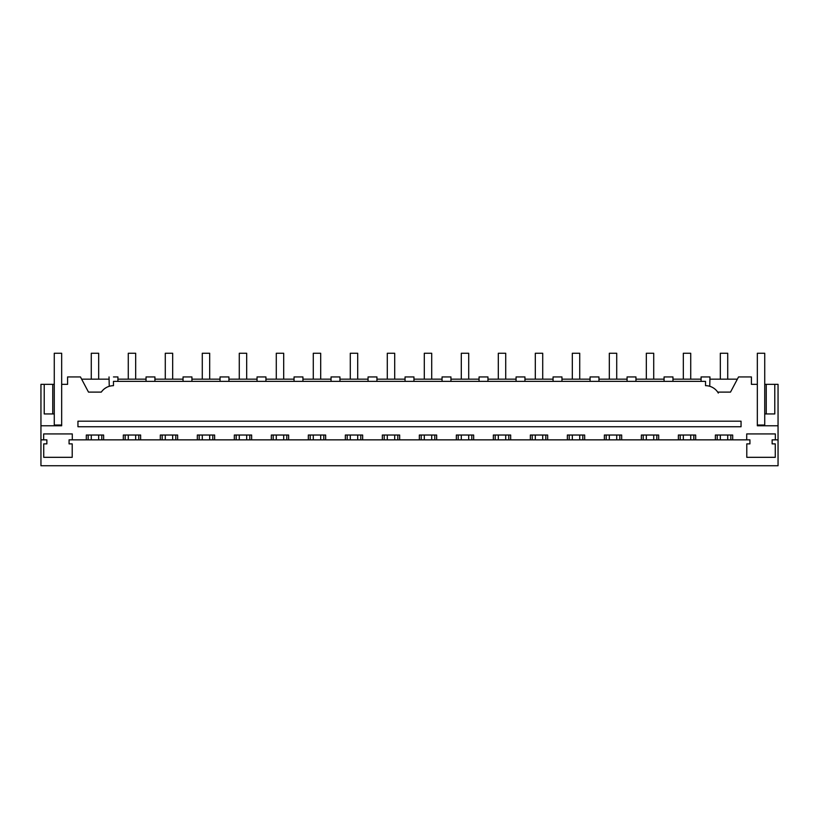 <?xml version="1.0" encoding="UTF-8"?>
<svg xmlns="http://www.w3.org/2000/svg" width="819" height="819" viewBox="0 0 819 819"><rect width="100%" height="100%" fill="white"/><g stroke="black" fill="none" stroke-linecap="round" stroke-linejoin="round"><path stroke-width="1.23" d="M40.95 439.844L46.867 439.844L46.867 443.878L43.724 443.878L43.724 457.319L72.215 457.319L72.215 443.878L69.072 443.878L69.072 439.844L749.928 439.844L749.928 443.878L746.785 443.878L746.785 457.319L775.276 457.319L775.276 443.878L772.133 443.878L772.133 439.844L778.05 439.844L778.05 465.745L40.95 465.745L40.95 425.778L61.671 425.778L61.671 384.336L67.588 384.336L67.588 376.935L80.457 376.935L88.493 392.106L101.29 392.106A14.803 14.803 0 0 1 105.702 387.899M123.321 439.844L123.321 435.032L140.633 435.032L140.633 439.844M160.319 439.844L160.319 435.032L177.641 435.032L177.641 439.844M197.328 439.844L197.328 435.032L214.639 435.032L214.639 439.844M234.326 439.844L234.326 435.032L251.648 435.032L251.648 439.844M271.335 439.844L271.335 435.032L288.646 435.032L288.646 439.844M308.333 439.844L308.333 435.032L325.655 435.032L325.655 439.844M345.342 439.844L345.342 435.032L362.653 435.032L362.653 439.844M382.34 439.844L382.34 435.032L399.662 435.032L399.662 439.844M419.338 439.844L419.338 435.032L436.66 435.032L436.66 439.844M456.347 439.844L456.347 435.032L473.658 435.032L473.658 439.844M493.345 439.844L493.345 435.032L510.667 435.032L510.667 439.844M530.354 439.844L530.354 435.032L547.665 435.032L547.665 439.844M567.352 439.844L567.352 435.032L584.674 435.032L584.674 439.844M604.361 439.844L604.361 435.032L621.672 435.032L621.672 439.844M641.359 439.844L641.359 435.032L658.681 435.032L658.681 439.844M678.367 439.844L678.367 435.032L695.679 435.032L695.679 439.844M715.366 439.844L715.366 435.032L732.688 435.032L732.688 439.844M746.713 439.844L746.713 433.927L775.337 433.927L775.337 439.844M778.05 439.844L778.05 384.336L774.784 384.336L774.784 413.943L766.246 413.943L766.246 384.336L774.784 384.336M101.29 392.106C104.3 387.96 108.354 385.821 113.472 385.667L113.472 381.378L705.528 381.378L705.528 385.667A14.803 14.803 0 0 1 717.71 392.106L730.507 392.106L738.543 376.935L751.412 376.935L751.412 384.336L757.329 384.336L757.329 425.778L778.05 425.778M43.663 439.844L43.663 433.927L72.287 433.927L72.287 439.844M86.312 439.844L86.312 435.032L103.634 435.032L103.634 439.844M737.366 379.156L709.96 379.156M701.084 379.156L672.962 379.156M664.076 379.156L635.953 379.156M627.078 379.156L598.955 379.156M590.079 379.156L561.957 379.156M553.071 379.156L524.948 379.156M516.072 379.156L487.95 379.156M479.064 379.156L450.941 379.156M442.065 379.156L413.943 379.156M405.057 379.156L376.935 379.156M368.059 379.156L339.936 379.156M331.05 379.156L302.928 379.156M294.052 379.156L265.929 379.156M257.043 379.156L228.921 379.156M220.045 379.156L191.922 379.156M183.047 379.156L154.924 379.156M146.038 379.156L117.916 379.156M109.04 379.156L81.634 379.156M40.95 425.778L40.95 384.336L52.754 384.336L52.754 413.943L44.216 413.943L44.216 384.336M61.671 384.336L61.671 353.255L54.269 353.255L54.269 384.336L52.754 384.336M106.562 387.397L104.648 388.615M109.04 376.935L109.255 386.292M77.948 421.191L741.052 421.191L741.052 426.74L77.948 426.74L77.948 421.191M101.781 439.844L101.781 435.032M88.165 439.844L88.165 435.032M54.269 384.336L54.269 413.943L52.754 413.943M113.472 376.935C107.75 376.935 107.75 376.935 113.472 376.935L117.916 376.935L117.916 381.378M717.71 392.106A14.803 14.803 0 0 1 718.314 393.069M709.735 386.292L709.96 376.935L701.084 376.935L701.084 381.378M757.329 425.041L764.731 425.041L764.731 384.336L766.246 384.336M764.731 413.943L766.246 413.943M730.835 439.844L730.835 435.032M717.219 439.844L717.219 435.032M146.038 381.378L146.038 376.935L154.924 376.935L154.924 381.378M138.79 439.844L138.79 435.032M125.174 439.844L125.174 435.032M183.047 381.378L183.047 376.935L191.922 376.935L191.922 381.378M175.788 439.844L175.788 435.032M162.172 439.844L162.172 435.032M220.045 381.378L220.045 376.935L228.921 376.935L228.921 381.378M212.797 439.844L212.797 435.032M199.171 439.844L199.171 435.032M257.043 381.378L257.043 376.935L265.929 376.935L265.929 381.378M249.795 439.844L249.795 435.032M236.179 439.844L236.179 435.032M294.052 381.378L294.052 376.935L302.928 376.935L302.928 381.378M286.793 439.844L286.793 435.032M273.177 439.844L273.177 435.032M331.05 381.378L331.05 376.935L339.936 376.935L339.936 381.378M323.802 439.844L323.802 435.032M310.186 439.844L310.186 435.032M368.059 381.378L368.059 376.935L376.935 376.935L376.935 381.378M360.8 439.844L360.8 435.032M347.184 439.844L347.184 435.032M405.057 381.378L405.057 376.935L413.943 376.935L413.943 381.378M397.809 439.844L397.809 435.032M384.193 439.844L384.193 435.032M442.065 381.378L442.065 376.935L450.941 376.935L450.941 381.378M434.807 439.844L434.807 435.032M421.191 439.844L421.191 435.032M479.064 381.378L479.064 376.935L487.95 376.935L487.95 381.378M471.816 439.844L471.816 435.032M458.2 439.844L458.2 435.032M516.072 381.378L516.072 376.935L524.948 376.935L524.948 381.378M508.814 439.844L508.814 435.032M495.198 439.844L495.198 435.032M553.071 381.378L553.071 376.935L561.957 376.935L561.957 381.378M545.823 439.844L545.823 435.032M532.207 439.844L532.207 435.032M590.079 381.378L590.079 376.935L598.955 376.935L598.955 381.378M582.821 439.844L582.821 435.032M569.205 439.844L569.205 435.032M627.078 381.378L627.078 376.935L635.953 376.935L635.953 381.378M619.829 439.844L619.829 435.032M606.203 439.844L606.203 435.032M664.076 381.378L664.076 376.935L672.962 376.935L672.962 381.378M656.828 439.844L656.828 435.032M643.212 439.844L643.212 435.032M693.826 439.844L693.826 435.032M680.21 439.844L680.21 435.032M54.269 413.943L54.269 425.041L61.671 425.041M764.731 384.336L764.731 353.255L757.329 353.255L757.329 384.336M98.679 439.844L98.679 435.032M98.679 379.156L98.679 353.255L91.278 353.255L91.278 379.156M91.278 439.844L91.278 435.032M135.678 439.844L135.678 435.032M135.678 379.156L135.678 353.255L128.276 353.255L128.276 379.156M128.276 439.844L128.276 435.032M172.676 439.844L172.676 435.032M172.676 379.156L172.676 353.255L165.284 353.255L165.284 379.156M165.284 439.844L165.284 435.032M209.684 439.844L209.684 435.032M209.684 379.156L209.684 353.255L202.283 353.255L202.283 379.156M202.283 439.844L202.283 435.032M246.683 439.844L246.683 435.032M246.683 379.156L246.683 353.255L239.281 353.255L239.281 379.156M239.281 439.844L239.281 435.032M283.691 439.844L283.691 435.032M283.691 379.156L283.691 353.255L276.29 353.255L276.29 379.156M276.29 439.844L276.29 435.032M320.69 439.844L320.69 435.032M320.69 379.156L320.69 353.255L313.288 353.255L313.288 379.156M313.288 439.844L313.288 435.032M357.698 439.844L357.698 435.032M357.698 379.156L357.698 353.255L350.297 353.255L350.297 379.156M350.297 439.844L350.297 435.032M394.697 439.844L394.697 435.032M394.697 379.156L394.697 353.255L387.295 353.255L387.295 379.156M387.295 439.844L387.295 435.032M431.705 439.844L431.705 435.032M431.705 379.156L431.705 353.255L424.303 353.255L424.303 379.156M424.303 439.844L424.303 435.032M468.703 439.844L468.703 435.032M468.703 379.156L468.703 353.255L461.302 353.255L461.302 379.156M461.302 439.844L461.302 435.032M505.712 439.844L505.712 435.032M505.712 379.156L505.712 353.255L498.31 353.255L498.31 379.156M498.31 439.844L498.31 435.032M542.71 439.844L542.71 435.032M542.71 379.156L542.71 353.255L535.309 353.255L535.309 379.156M535.309 439.844L535.309 435.032M579.719 439.844L579.719 435.032M579.719 379.156L579.719 353.255L572.317 353.255L572.317 379.156M572.317 439.844L572.317 435.032M616.717 439.844L616.717 435.032M616.717 379.156L616.717 353.255L609.316 353.255L609.316 379.156M609.316 439.844L609.316 435.032M653.716 439.844L653.716 435.032M653.716 379.156L653.716 353.255L646.324 353.255L646.324 379.156M646.324 439.844L646.324 435.032M690.724 439.844L690.724 435.032M690.724 379.156L690.724 353.255L683.322 353.255L683.322 379.156M683.322 439.844L683.322 435.032M727.722 439.844L727.722 435.032M727.722 379.156L727.722 353.255L720.321 353.255L720.321 379.156M720.321 439.844L720.321 435.032"/></g></svg>
